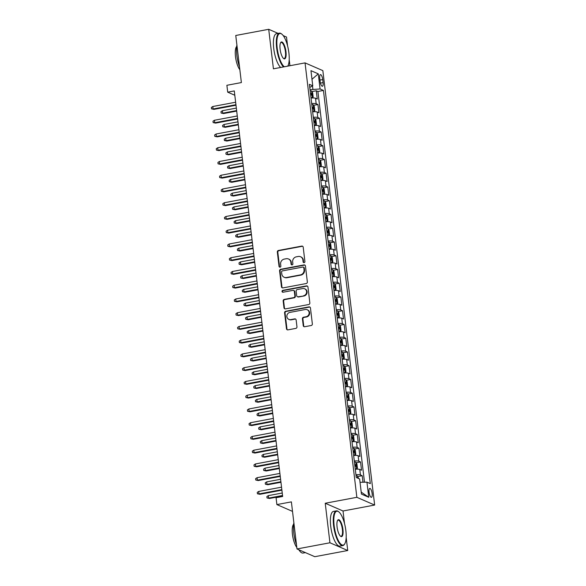 <?xml version="1.0" encoding="UTF-8"?>
<svg xmlns="http://www.w3.org/2000/svg" width="586" height="586" viewBox="0 0 586 586"><rect width="100%" height="100%" fill="white"/><g stroke="black" fill="none" stroke-linecap="round" stroke-linejoin="round"><path stroke-width="0.88" d="M304.119 262.645A0.967 0.901 -66.5 0 0 304.91 261.532L303.204 247.197A1.384 1.289 -66.5 0 0 301.746 246.091L278.467 250.464A1.384 1.289 -66.5 0 0 277.332 252.053L279.039 266.388A0.967 0.901 -66.5 0 0 280.057 267.165A0.967 0.901 -66.5 0 0 280.855 266.051L280.628 264.198A4.439 4.117 -66.5 0 1 284.254 259.1L286.195 258.734A4.439 4.117 -66.5 0 1 290.854 262.279L291.074 264.132A0.967 0.901 -66.5 0 0 292.092 264.909A0.967 0.901 -66.5 0 0 292.883 263.795L292.663 261.935A4.439 4.117 -66.5 0 1 296.289 256.844L298.23 256.478A4.439 4.117 -66.5 0 1 302.881 260.016L303.101 261.876A0.967 0.901 -66.5 0 0 304.119 262.645M372.139 493.529A4.52 1.421 79.4 0 0 369.766 488.424A4.52 1.421 79.4 0 0 369.055 492.196A4.52 1.421 79.4 0 0 371.429 497.302A4.52 1.421 79.4 0 0 372.139 493.529M303.233 325.626A1.384 1.289 -66.5 0 0 304.683 326.732L311.217 325.501A1.384 1.289 -66.5 0 0 312.353 323.911L310.455 307.987A1.384 1.289 -66.5 0 0 308.998 306.881L285.712 311.254A1.384 1.289 -66.5 0 0 284.584 312.843L286.481 328.768A1.384 1.289 -66.5 0 0 287.931 329.874L295.827 328.394A1.384 1.289 -66.5 0 0 296.955 326.798L296.142 319.985A1.384 1.289 -66.5 0 0 294.692 318.879L290.781 319.612A3.706 3.443 -66.5 0 1 286.906 315.627A3.706 3.443 -66.5 0 1 289.916 312.397L305.247 309.518A3.706 3.443 -66.5 0 1 309.122 313.503A3.706 3.443 -66.5 0 1 306.104 316.733L303.548 317.216A1.384 1.289 -66.5 0 0 302.42 318.806L303.233 325.626L303.709 325.831A1.384 1.289 -66.5 0 0 304.222 326.732M278.101 33.387L268.71 29.3L235.762 35.482L241.381 82.567L226.885 85.292L227.705 92.163L234.29 90.925L282.65 496.481L276.065 497.719L276.885 504.59L292.517 511.395M344.524 523.562L343.022 510.992L325.23 503.249L329.94 542.775L296.992 548.957L291.381 501.872L276.885 504.59M325.23 503.249L356.852 497.309L305.05 62.885L322.849 70.628L374.652 505.051L356.852 497.309M268.71 29.3L273.428 68.826L305.05 62.885M306.214 283.536A1.384 1.289 -66.5 0 0 307.35 281.947L305.445 266.022A1.384 1.289 -66.5 0 0 303.995 264.916L280.709 269.282A1.384 1.289 -66.5 0 0 279.581 270.879L281.478 286.803A1.384 1.289 -66.5 0 0 282.928 287.909L306.214 283.536M307.95 287.001L309.848 302.925A1.384 1.289 -66.5 0 1 308.719 304.522L285.433 308.888A1.384 1.289 -66.5 0 1 283.976 307.782L283.163 300.97A1.384 1.289 -66.5 0 1 284.298 299.38L293.74 297.607A1.384 1.289 -66.5 0 0 294.875 296.011L294.333 291.491A1.384 1.289 -66.5 0 0 292.883 290.385L283.045 292.231A0.967 0.901 -66.5 0 1 282.034 291.183A0.967 0.901 -66.5 0 1 282.826 290.341L306.493 285.895A1.384 1.289 -66.5 0 1 307.95 287.001M329.94 542.775L347.732 550.518L314.792 556.7L296.992 548.957M287.558 45.833L286.51 37.043L283.221 35.614M362.968 482.234L362.185 475.707L357.812 476.528M355.944 474.726A5.648 1.121 -6.8 0 1 360.434 474.938L359.775 469.445L361.533 470.206L360.544 461.958L356.178 462.779M354.303 460.977A5.648 1.121 -6.8 0 1 358.793 461.197L358.134 455.696L359.892 456.457L358.91 448.209L354.537 449.03M352.662 447.235A5.648 1.121 -6.8 0 1 357.152 447.448L356.493 441.947L358.251 442.708L357.27 434.46L352.897 435.281M351.021 433.486A5.648 1.121 -6.8 0 1 355.512 433.699L354.86 428.198L356.61 428.967L355.629 420.719L351.256 421.539M349.381 419.737A5.648 1.121 -6.8 0 1 353.871 419.95L353.219 414.456L354.977 415.218L353.988 406.97L349.622 407.79M347.747 405.988A5.648 1.121 -6.8 0 1 352.237 406.201L351.578 400.707L353.336 401.469L352.347 393.221L347.981 394.041M346.106 392.239A5.648 1.121 -6.8 0 1 350.596 392.459L349.937 386.958L351.695 387.72L350.714 379.472L346.341 380.292M344.465 378.497A5.648 1.121 -6.8 0 1 348.956 378.71L348.296 373.209L350.054 373.971L349.073 365.723L344.7 366.543M342.825 364.748A5.648 1.121 -6.8 0 1 347.315 364.961L346.663 359.46L348.414 360.229L347.432 351.981L343.059 352.801M341.184 350.999A5.648 1.121 -6.8 0 1 345.674 351.212L345.022 345.718L346.78 346.48L345.791 338.232L341.426 339.052M339.55 337.25A5.648 1.121 -6.8 0 1 344.041 337.463L343.381 331.969L345.139 332.731L344.158 324.483L339.785 325.303M337.91 323.501A5.648 1.121 -6.8 0 1 342.4 323.721L341.741 318.22L343.499 318.982L342.517 310.734L338.144 311.554M336.269 309.76A5.648 1.121 -6.8 0 1 340.759 309.972L340.107 304.471L341.858 305.233L340.876 296.985L336.503 297.805M334.628 296.011A5.648 1.121 -6.8 0 1 339.118 296.223L338.466 290.722L340.217 291.491L339.235 283.243L334.862 284.064M332.987 282.262A5.648 1.121 -6.8 0 1 337.477 282.474L336.825 276.98L338.583 277.742L337.595 269.494L333.229 270.314M331.354 268.513A5.648 1.121 -6.8 0 1 335.844 268.725L335.185 263.231L336.943 263.993L335.961 255.745L331.588 256.565M329.713 254.764A5.648 1.121 -6.8 0 1 334.203 254.983L333.544 249.482L335.302 250.244L334.32 241.996L329.947 242.816M328.072 241.022A5.648 1.121 -6.8 0 1 332.562 241.234L331.91 235.733L333.661 236.495L332.68 228.247L328.307 229.067M326.431 227.273A5.648 1.121 -6.8 0 1 330.922 227.485L330.27 221.984L332.02 222.753L331.039 214.498L326.666 215.326M324.791 213.524A5.648 1.121 -6.8 0 1 329.281 213.736L328.629 208.235L330.387 209.004L329.398 200.756L325.032 201.577M323.157 199.775A5.648 1.121 -6.8 0 1 327.647 199.987L326.988 194.493L328.746 195.255L327.764 187.007L323.391 187.828M321.516 186.026A5.648 1.121 -6.8 0 1 326.006 186.245L325.347 180.744L327.105 181.506L326.124 173.258L321.751 174.079M319.875 172.284A5.648 1.121 -6.8 0 1 324.366 172.496L323.714 166.995L325.464 167.757L324.483 159.509L320.11 160.33M318.235 158.535A5.648 1.121 -6.8 0 1 322.725 158.747L322.073 153.246L323.824 154.015L322.842 145.76L318.469 146.588M316.594 144.786A5.648 1.121 -6.8 0 1 321.091 144.998L320.432 139.497L322.19 140.266L321.201 132.018L316.836 132.839M314.96 131.037A5.648 1.121 -6.8 0 1 319.451 131.249L318.791 125.756L320.549 126.517L319.568 118.269L315.195 119.09M313.32 117.288A5.648 1.121 -6.8 0 1 317.81 117.508L317.151 112.007L318.909 112.768L317.927 104.52L316.169 103.759A5.648 1.121 173.2 0 0 311.679 103.546M313.554 105.341L317.927 104.52M319.751 78.275L320.11 81.3A4.38 1.377 79.4 0 0 322.41 86.252A4.38 1.377 79.4 0 0 323.091 82.597L322.732 79.571A4.38 1.377 79.4 0 0 320.432 74.62A4.38 1.377 79.4 0 0 319.751 78.275M360.038 482.3L366.946 482.153L370.315 483.618L323.435 90.434L320.066 88.969L310.023 89.658M366.946 482.153L368.755 497.272L361.445 494.093L359.636 478.967L356.273 477.502L309.386 84.325L312.756 85.79L310.954 70.664L318.264 73.851L320.066 88.969M364.492 482.205L317.898 91.475L316.286 90.771L317.268 99.019L315.517 98.258A5.648 1.121 173.2 0 0 311.027 98.045M317.81 117.508L319.568 118.269M319.451 131.249L321.201 132.018M321.091 144.998L322.842 145.76M322.725 158.747L324.483 159.509M324.366 172.496L326.124 173.258M326.006 186.245L327.764 187.007M327.647 199.987L329.398 200.756M329.281 213.736L331.039 214.498M330.922 227.485L332.68 228.247M332.562 241.234L334.32 241.996M334.203 254.983L335.961 255.745M335.844 268.725L337.595 269.494M337.477 282.474L339.235 283.243M339.118 296.223L340.876 296.985M340.759 309.972L342.517 310.734M342.4 323.721L344.158 324.483M344.041 337.463L345.791 338.232M345.674 351.212L347.432 351.981M347.315 364.961L349.073 365.723M348.956 378.71L350.714 379.472M350.596 392.459L352.347 393.221M352.237 406.201L353.988 406.97M353.871 419.95L355.629 420.719M355.512 433.699L357.27 434.46M357.152 447.448L358.91 448.209M358.793 461.197L360.544 461.958M360.434 474.938L362.185 475.707M312.873 89.123L312.492 85.937M289.931 65.727L289.206 59.669M343.022 510.992L374.652 505.051M347.732 550.518L346.172 537.399M227.705 92.163L234.81 95.254M311.913 91.592L316.286 90.771M317.898 91.475L323.435 90.434M309.76 87.424L312.756 85.79M317.151 112.007A5.648 1.121 173.2 0 0 312.66 111.794M318.791 125.756A5.648 1.121 173.2 0 0 314.301 125.536M320.432 139.497A5.648 1.121 173.2 0 0 315.942 139.285M322.073 153.246A5.648 1.121 173.2 0 0 317.583 153.034M323.714 166.995A5.648 1.121 173.2 0 0 319.224 166.783M325.347 180.744A5.648 1.121 173.2 0 0 320.857 180.532M326.988 194.493A5.648 1.121 173.2 0 0 322.498 194.274M328.629 208.235A5.648 1.121 173.2 0 0 324.139 208.023M330.27 221.984A5.648 1.121 173.2 0 0 325.779 221.772M331.91 235.733A5.648 1.121 173.2 0 0 327.42 235.521M333.544 249.482A5.648 1.121 173.2 0 0 329.054 249.27M335.185 263.231A5.648 1.121 173.2 0 0 330.694 263.011M336.825 276.98A5.648 1.121 173.2 0 0 332.335 276.76M338.466 290.722A5.648 1.121 173.2 0 0 333.976 290.51M340.107 304.471A5.648 1.121 173.2 0 0 335.617 304.259M341.741 318.22A5.648 1.121 173.2 0 0 337.25 318.008M343.381 331.969A5.648 1.121 173.2 0 0 338.891 331.749M345.022 345.718A5.648 1.121 173.2 0 0 340.532 345.498M346.663 359.46A5.648 1.121 173.2 0 0 342.173 359.247M348.296 373.209A5.648 1.121 173.2 0 0 343.806 372.996M349.937 386.958A5.648 1.121 173.2 0 0 345.447 386.745M351.578 400.707A5.648 1.121 173.2 0 0 347.088 400.487M353.219 414.456A5.648 1.121 173.2 0 0 348.729 414.236M354.86 428.198A5.648 1.121 173.2 0 0 350.369 427.985M356.493 441.947A5.648 1.121 173.2 0 0 352.003 441.734M358.134 455.696A5.648 1.121 173.2 0 0 353.644 455.483M359.775 469.445A5.648 1.121 173.2 0 0 355.284 469.225M311.979 79.278L318.264 73.851M368.755 497.272L361.21 492.137M303.878 262.66A0.967 0.901 -66.5 0 1 303.585 262.081L303.365 260.228A4.439 4.117 -66.5 0 0 300.992 256.939L300.508 256.727M288.48 258.983L288.964 259.195A4.439 4.117 -66.5 0 1 291.33 262.484L291.55 264.345A0.967 0.901 -66.5 0 0 291.85 264.916M302.691 246.296A1.384 1.289 -66.5 0 0 302.23 246.296L278.943 250.669A1.384 1.289 -66.5 0 0 277.815 252.258L279.522 266.601A0.967 0.901 -66.5 0 0 279.815 267.179M304.94 265.121A1.384 1.289 -66.5 0 0 304.478 265.121L281.192 269.494A1.384 1.289 -66.5 0 0 280.057 271.084L281.954 287.008A1.384 1.289 -66.5 0 0 282.467 287.909M303.812 267.846A0.967 0.901 -66.5 0 0 302.794 267.07L282.357 270.908A0.967 0.901 -66.5 0 0 281.566 272.021L281.8 273.977A4.439 4.117 -66.5 0 0 286.451 277.522L300.42 274.9A4.439 4.117 -66.5 0 0 304.046 269.802L303.812 267.846L304.295 268.051A0.967 0.901 -66.5 0 0 303.775 267.333L303.299 267.128M284.166 277.266L284.65 277.478A4.439 4.117 -66.5 0 0 286.935 277.727L286.451 277.522M304.295 268.051L304.53 270.014A4.439 4.117 -66.5 0 1 300.904 275.105L286.935 277.727M293.593 290.466L294.077 290.671A1.384 1.289 -66.5 0 1 294.817 291.703L295.351 296.223A1.384 1.289 -66.5 0 1 294.223 297.813L284.781 299.585A1.384 1.289 -66.5 0 0 283.646 301.175L284.459 307.994A1.384 1.289 -66.5 0 0 284.972 308.888M307.438 286.107A1.384 1.289 -66.5 0 0 306.976 286.107L283.302 290.553A0.967 0.901 -66.5 0 0 282.804 292.238M303.541 295.762A3.706 3.443 -66.5 0 0 304.588 288.752A3.706 3.443 -66.5 0 0 302.676 288.546L297.278 289.557A1.384 1.289 -66.5 0 0 296.142 291.154L296.684 295.674A1.384 1.289 -66.5 0 0 298.142 296.78L304.024 295.974A3.706 3.443 -66.5 0 0 305.072 288.964L304.588 288.752M297.424 296.699L297.908 296.912A1.384 1.289 -66.5 0 0 298.618 296.985L298.142 296.78M304.024 295.974L298.618 296.985M307.159 309.723L307.635 309.935A3.706 3.443 -66.5 0 1 306.588 316.945L304.031 317.422A1.384 1.289 -66.5 0 0 302.903 319.018L303.709 325.831M288.869 319.407L289.352 319.612A3.706 3.443 -66.5 0 0 291.257 319.824L290.781 319.612M295.637 319.092A1.384 1.289 -66.5 0 0 295.168 319.092L291.257 319.824M309.943 307.093A1.384 1.289 -66.5 0 0 309.481 307.093L286.195 311.459A1.384 1.289 -66.5 0 0 285.06 313.056L286.964 328.973A1.384 1.289 -66.5 0 0 287.47 329.874M311.759 97.987L313.158 96.924L312.668 92.793L311.547 91.006A3.743 0.74 173.2 0 0 310.162 90.815M311.569 91.05L312.382 97.855A3.743 0.74 173.2 0 0 310.983 97.686M310.668 95.079A3.743 0.74 -6.8 0 1 311.525 95.137L311.334 93.489A3.743 0.74 173.2 0 0 310.47 93.423M223.581 113.552L221.134 113.032L220.966 111.655L222.424 110.703L222.717 113.179L223.581 113.552L236.7 111.091M221.134 113.032L222.717 113.179L236.634 110.564M222.424 110.703L236.341 108.088M235.938 104.704L213.099 108.989L213.963 109.37L211.509 108.842L213.099 108.989L212.806 106.513L235.638 102.228M213.963 109.37L235.997 105.231M211.509 108.842L211.348 107.472L212.806 106.513M287.799 66.079L287.763 66.13A17.228 5.413 79.4 0 0 287.799 66.079A17.228 5.413 79.4 0 0 288.905 52.982A17.228 5.413 79.4 0 0 281.8 34.113A17.228 5.413 79.4 0 0 277.171 47.869A17.228 5.413 79.4 0 0 284.327 66.775M283.558 66.921A17.653 5.545 -100.6 0 1 276.629 47.884A17.653 5.545 -100.6 0 1 279.383 33.146A17.653 5.545 -100.6 0 1 281.368 33.783L281.8 34.113M285.968 51.7A8.614 2.71 -100.6 0 1 283.653 58.578A8.614 2.71 -100.6 0 1 280.101 49.151A8.614 2.71 -100.6 0 1 280.657 42.602A8.614 2.71 -100.6 0 1 283.602 43.738A8.614 2.71 -100.6 0 1 285.968 51.7M283.441 58.395A8.189 2.571 79.4 0 0 284.151 58.549A8.189 2.571 79.4 0 0 285.433 51.715A8.189 2.571 79.4 0 0 281.126 42.448A8.189 2.571 79.4 0 0 280.518 42.851M239.513 66.899A17.653 5.545 -100.6 0 1 236.832 55.355A17.653 5.545 -100.6 0 1 236.898 45.005M239.842 69.683A12.709 3.992 -100.6 0 1 235.484 56.659A12.709 3.992 -100.6 0 1 236.671 46.499M280.665 67.463A17.653 5.545 -100.6 0 1 273.728 48.426A17.653 5.545 -100.6 0 1 276.482 33.688L279.383 33.146M345.872 530.704A17.228 5.413 79.4 0 0 338.759 511.842A17.228 5.413 79.4 0 0 334.13 525.598A17.228 5.413 79.4 0 0 338.869 541.53A17.228 5.413 79.4 0 0 344.766 543.801A17.228 5.413 79.4 0 0 345.872 530.704M344.766 543.801L344.487 544.262A17.653 5.545 -100.6 0 1 342.861 545.581A17.653 5.545 -100.6 0 1 333.595 525.613A17.653 5.545 -100.6 0 1 336.349 510.875A17.653 5.545 -100.6 0 1 338.334 511.512L338.759 511.842M342.935 529.429A8.614 2.71 -100.6 0 1 340.62 536.307A8.614 2.71 -100.6 0 1 337.067 526.88A8.614 2.71 -100.6 0 1 337.617 520.331A8.614 2.71 -100.6 0 1 340.569 521.467A8.614 2.71 -100.6 0 1 342.935 529.429M340.4 536.124A8.189 2.571 79.4 0 0 341.118 536.278A8.189 2.571 79.4 0 0 342.392 529.444A8.189 2.571 79.4 0 0 338.093 520.178A8.189 2.571 79.4 0 0 337.485 520.58M296.479 544.628A17.653 5.545 -100.6 0 1 293.791 533.084A17.653 5.545 -100.6 0 1 293.864 522.734M296.809 547.412A12.709 3.992 -100.6 0 1 292.443 534.381A12.709 3.992 -100.6 0 1 293.637 524.228M342.861 545.581L339.961 546.123A17.653 5.545 -100.6 0 1 330.694 526.155A17.653 5.545 -100.6 0 1 333.449 511.417L336.349 510.875M305.394 552.613L303.065 553.052A17.653 5.545 -100.6 0 1 298.875 549.778M313.4 111.736L314.799 110.666L314.308 106.542L313.18 104.748A3.743 0.74 173.2 0 0 311.803 104.564M314.001 111.626A3.743 0.74 173.2 0 0 312.624 111.435M312.309 108.82A3.743 0.74 -6.8 0 1 313.166 108.886L312.968 107.238A3.743 0.74 173.2 0 0 312.111 107.172M225.222 127.301L222.775 126.781L222.607 125.404L224.064 124.452L224.357 126.92L225.222 127.301L238.334 124.84M222.775 126.781L224.357 126.92L238.275 124.313M224.064 124.452L237.975 121.837M315.041 125.485L316.44 124.415L315.949 120.291L314.821 118.497A3.743 0.74 173.2 0 0 313.437 118.306M315.642 125.375A3.743 0.74 173.2 0 0 314.257 125.184M313.95 122.569A3.743 0.74 -6.8 0 1 314.807 122.635L314.609 120.987A3.743 0.74 173.2 0 0 313.752 120.921M226.863 141.05L224.409 140.523L224.248 139.153L225.705 138.193L225.998 140.669L226.863 141.05L239.974 138.589M224.409 140.523L225.998 140.669L239.916 138.062M225.705 138.193L239.615 135.586M316.682 139.234L318.081 138.164L317.59 134.04L316.462 132.246A3.743 0.74 173.2 0 0 315.078 132.055M317.282 139.116A3.743 0.74 173.2 0 0 315.898 138.933M315.59 136.318A3.743 0.74 -6.8 0 1 316.447 136.384L316.25 134.729A3.743 0.74 173.2 0 0 315.393 134.67M228.503 154.792L226.05 154.272L225.888 152.902L227.339 151.942L227.639 154.418L228.503 154.792L241.615 152.331M226.05 154.272L227.639 154.418L241.549 151.803M227.339 151.942L241.256 149.335M318.323 152.983L319.722 151.913L319.224 147.789L318.103 145.995A3.743 0.74 173.2 0 0 316.718 145.804M318.923 152.865A3.743 0.74 173.2 0 0 317.539 152.675M317.224 150.067A3.743 0.74 -6.8 0 1 318.088 150.126L317.89 148.478A3.743 0.74 173.2 0 0 317.033 148.419M230.144 168.541L227.69 168.021L227.529 166.644L228.98 165.691L229.273 168.167L230.144 168.541L243.256 166.08M227.69 168.021L229.273 168.167L243.19 165.552M228.98 165.691L242.897 163.076M237.572 118.453L214.74 122.738L215.604 123.111L213.15 122.591L214.74 122.738L214.447 120.262L237.279 115.977M215.604 123.111L237.638 118.98M213.15 122.591L212.989 121.221L214.447 120.262M239.213 132.202L216.38 136.487L217.245 136.86L214.791 136.34L216.38 136.487L216.08 134.011L238.92 129.726M217.245 136.86L239.278 132.729M214.791 136.34L214.63 134.963L216.08 134.011M240.853 145.943L218.014 150.236L218.886 150.609L216.432 150.089L218.014 150.236L217.721 147.76L240.56 143.475M218.886 150.609L240.919 146.471M216.432 150.089L216.263 148.712L217.721 147.76M242.494 159.692L219.655 163.977L220.519 164.358L218.073 163.838L219.655 163.977L219.362 161.509L242.194 157.216M220.519 164.358L242.553 160.22M218.073 163.838L217.904 162.461L219.362 161.509M319.956 166.724L321.355 165.662L320.864 161.538L319.736 159.744A3.743 0.74 173.2 0 0 318.359 159.553M320.557 166.614A3.743 0.74 173.2 0 0 319.18 166.424M318.865 163.816A3.743 0.74 -6.8 0 1 319.722 163.875L319.531 162.227A3.743 0.74 173.2 0 0 318.667 162.161M231.778 182.29L229.331 181.77L229.163 180.393L230.62 179.441L230.913 181.916L231.778 182.29L244.889 179.829M229.331 181.77L230.913 181.916L244.831 179.301M230.62 179.441L244.538 176.826M244.135 173.441L221.296 177.726L222.16 178.107L219.706 177.58L221.296 177.726L221.003 175.251L243.835 170.966M222.16 178.107L244.194 173.969M219.706 177.58L219.545 176.21L221.003 175.251M321.597 180.473L322.996 179.404L322.505 175.28L321.377 173.485A3.743 0.74 173.2 0 0 320 173.302M322.197 180.363A3.743 0.74 173.2 0 0 320.82 180.173M320.505 177.558A3.743 0.74 -6.8 0 1 321.362 177.624L321.165 175.976A3.743 0.74 173.2 0 0 320.308 175.91M233.418 196.039L230.965 195.519L230.803 194.142L232.261 193.19L232.554 195.658L233.418 196.039L246.53 193.578M230.965 195.519L232.554 195.658L246.472 193.05M232.261 193.19L246.171 190.575M245.768 187.19L222.936 191.475L223.801 191.849L221.347 191.329L222.936 191.475L222.643 189L245.475 184.715M223.801 191.849L245.834 187.718M221.347 191.329L221.186 189.959L222.643 189M323.238 194.222L324.637 193.153L324.146 189.029L323.018 187.234A3.743 0.74 173.2 0 0 321.633 187.044M323.838 194.113A3.743 0.74 173.2 0 0 322.454 193.922M322.146 191.307A3.743 0.74 -6.8 0 1 323.003 191.373L322.805 189.725A3.743 0.74 173.2 0 0 321.948 189.659M235.059 209.788L232.605 209.261L232.444 207.891L233.902 206.931L234.195 209.407L235.059 209.788L248.171 207.327M232.605 209.261L234.195 209.407L248.105 206.799M233.902 206.931L247.812 204.324M247.409 200.939L224.577 205.225L225.442 205.598L222.988 205.078L224.577 205.225L224.277 202.749L247.116 198.464M225.442 205.598L247.475 201.467M222.988 205.078L222.827 203.701L224.277 202.749M324.878 207.971L326.277 206.902L325.787 202.778L324.659 200.983A3.743 0.74 173.2 0 0 323.274 200.793M324.688 201.027L325.501 207.832A3.743 0.74 173.2 0 0 324.095 207.671M323.787 205.056A3.743 0.74 -6.8 0 1 324.644 205.122L324.446 203.467A3.743 0.74 173.2 0 0 323.589 203.408M236.7 223.53L234.246 223.01L234.085 221.64L235.535 220.68L235.836 223.156L236.7 223.53L249.812 221.069M234.246 223.01L235.836 223.156L249.746 220.541M235.535 220.68L249.453 218.073M249.05 214.681L226.211 218.974L227.082 219.347L224.628 218.827L226.211 218.974L225.918 216.498L248.757 212.213M227.082 219.347L249.109 215.209M224.628 218.827L224.46 217.45L225.918 216.498M326.519 221.72L327.918 220.651L327.42 216.527L326.299 214.732A3.743 0.74 173.2 0 0 324.915 214.542M327.12 221.603A3.743 0.74 173.2 0 0 325.735 221.413M325.42 218.805A3.743 0.74 -6.8 0 1 326.285 218.864L326.087 217.216A3.743 0.74 173.2 0 0 325.23 217.157M238.341 237.279L235.887 236.759L235.719 235.382L237.176 234.429L237.469 236.905L238.341 237.279L251.453 234.818M235.887 236.759L237.469 236.905L251.387 234.29M237.176 234.429L251.094 231.814M250.691 228.43L227.851 232.715L228.716 233.096L226.269 232.576L227.851 232.715L227.558 230.247L250.39 225.954M228.716 233.096L250.749 228.958M226.269 232.576L226.101 231.199L227.558 230.247M328.153 235.469L329.552 234.4L329.061 230.276L327.933 228.481A3.743 0.74 173.2 0 0 326.556 228.291M328.753 235.352A3.743 0.74 173.2 0 0 327.376 235.162M327.061 232.554A3.743 0.74 -6.8 0 1 327.918 232.613L327.728 230.965A3.743 0.74 173.2 0 0 326.863 230.899M239.974 251.028L237.528 250.508L237.359 249.131L238.817 248.178L239.11 250.654L239.974 251.028L253.086 248.567M237.528 250.508L239.11 250.654L253.027 248.039M238.817 248.178L252.734 245.563M252.324 242.179L229.492 246.464L230.357 246.845L227.903 246.318L229.492 246.464L229.199 243.988L252.031 239.703M230.357 246.845L252.39 242.707M227.903 246.318L227.742 244.948L229.199 243.988M329.793 249.211L331.193 248.142L330.702 244.018L329.574 242.23A3.743 0.74 173.2 0 0 328.197 242.04M330.394 249.101A3.743 0.74 173.2 0 0 329.017 248.911M328.702 246.296A3.743 0.74 -6.8 0 1 329.559 246.362L329.361 244.714A3.743 0.74 173.2 0 0 328.504 244.648M241.615 264.777L239.161 264.257L239 262.88L240.458 261.927L240.751 264.396L241.615 264.777L254.727 262.316M239.161 264.257L240.751 264.396L254.668 261.788M240.458 261.927L254.368 259.312M253.965 255.928L231.133 260.213L231.997 260.587L229.544 260.067L231.133 260.213L230.84 257.737L253.672 253.452M231.997 260.587L254.031 256.456M229.544 260.067L229.382 258.697L230.84 257.737M331.434 262.96L332.833 261.891L332.343 257.767L331.215 255.972A3.743 0.74 173.2 0 0 329.83 255.782M332.035 262.85A3.743 0.74 173.2 0 0 330.651 262.66M330.343 260.045A3.743 0.74 -6.8 0 1 331.2 260.111L331.002 258.463A3.743 0.74 173.2 0 0 330.145 258.397M243.256 278.526L240.802 277.998L240.641 276.629L242.099 275.669L242.392 278.145L243.256 278.526L256.368 276.065M240.802 277.998L242.392 278.145L256.302 275.537M242.099 275.669L256.009 273.061M255.606 269.677L232.774 273.962L233.638 274.336L231.184 273.816L232.774 273.962L232.474 271.486L255.313 267.201M233.638 274.336L255.672 270.205M231.184 273.816L231.023 272.439L232.474 271.486M257.247 283.419L234.407 287.711L235.279 288.085L232.825 287.565L234.407 287.711L234.114 285.236L256.954 280.95M235.279 288.085L257.305 283.946M232.825 287.565L232.657 286.188L234.114 285.236M258.887 297.168L236.048 301.453L236.912 301.834L234.466 301.314L236.048 301.453L235.755 298.985L258.587 294.692M236.912 301.834L258.946 297.695M234.466 301.314L234.297 299.937L235.755 298.985M333.075 276.709L334.474 275.64L333.983 271.516L332.855 269.721A3.743 0.74 173.2 0 0 331.471 269.531M333.676 276.599A3.743 0.74 173.2 0 0 332.291 276.409M331.984 273.794A3.743 0.74 -6.8 0 1 332.841 273.86L332.643 272.204A3.743 0.74 173.2 0 0 331.786 272.146M244.897 292.268L242.443 291.747L242.282 290.378L243.732 289.418L244.032 291.894L244.897 292.268L258.008 289.806M242.443 291.747L244.032 291.894L257.943 289.279M243.732 289.418L257.65 286.81M334.709 290.458L336.115 289.389L335.617 285.265L334.496 283.47A3.743 0.74 173.2 0 0 333.112 283.28M335.317 290.341A3.743 0.74 173.2 0 0 333.932 290.151M333.617 287.543A3.743 0.74 -6.8 0 1 334.481 287.601L334.284 285.953A3.743 0.74 173.2 0 0 333.427 285.895M246.538 306.017L244.084 305.496L243.915 304.119L245.373 303.167L245.666 305.643L246.538 306.017L259.649 303.555M244.084 305.496L245.666 305.643L259.583 303.028M245.373 303.167L259.29 300.552M336.349 304.207L337.748 303.138L337.258 299.014L336.13 297.219A3.743 0.74 173.2 0 0 334.752 297.029M336.95 304.09A3.743 0.74 173.2 0 0 335.573 303.9M335.258 301.292A3.743 0.74 -6.8 0 1 336.115 301.351L335.925 299.702A3.743 0.74 173.2 0 0 335.06 299.636M248.171 319.766L245.724 319.245L245.556 317.868L247.014 316.916L247.307 319.392L248.171 319.766L261.283 317.304M245.724 319.245L247.307 319.392L261.224 316.777M247.014 316.916L260.931 314.301M260.521 310.917L237.689 315.202L238.553 315.583L236.099 315.056L237.689 315.202L237.396 312.726L260.228 308.441M238.553 315.583L260.587 311.444M236.099 315.056L235.938 313.686L237.396 312.726M337.99 317.949L339.389 316.88L338.898 312.756L337.77 310.968A3.743 0.74 173.2 0 0 336.393 310.778M337.8 311.012L338.613 317.817A3.743 0.74 173.2 0 0 337.214 317.649M336.899 315.034A3.743 0.74 -6.8 0 1 337.756 315.1L337.558 313.451A3.743 0.74 173.2 0 0 336.701 313.385M249.812 333.515L247.358 332.995L247.197 331.617L248.654 330.665L248.947 333.134L249.812 333.515L262.924 331.053M247.358 332.995L248.947 333.134L262.865 330.526M248.654 330.665L262.565 328.05M262.162 324.666L239.33 328.951L240.194 329.325L237.74 328.805L239.33 328.951L239.029 326.475L261.869 322.19M240.194 329.325L262.228 325.193M237.74 328.805L237.579 327.435L239.029 326.475M339.631 331.698L341.03 330.629L340.539 326.505L339.411 324.71A3.743 0.74 173.2 0 0 338.027 324.519M340.232 331.588A3.743 0.74 173.2 0 0 338.847 331.398M338.54 328.783A3.743 0.74 -6.8 0 1 339.397 328.849L339.199 327.2A3.743 0.74 173.2 0 0 338.342 327.135M251.453 347.264L248.999 346.736L248.838 345.366L250.295 344.407L250.588 346.883L251.453 347.264L264.564 344.802M248.999 346.736L250.588 346.883L264.498 344.275M250.295 344.407L264.205 341.799M263.803 338.415L240.971 342.7L241.835 343.074L239.381 342.554L240.971 342.7L240.67 340.224L263.51 335.939M241.835 343.074L263.868 338.942M239.381 342.554L239.22 341.177L240.67 340.224M341.272 345.447L342.671 344.378L342.18 340.254L341.052 338.459A3.743 0.74 173.2 0 0 339.668 338.269M341.872 345.337A3.743 0.74 173.2 0 0 340.488 345.147M340.18 342.532A3.743 0.74 -6.8 0 1 341.037 342.598L340.84 340.942A3.743 0.74 173.2 0 0 339.983 340.884M253.093 361.005L250.64 360.485L250.478 359.115L251.929 358.156L252.229 360.632L253.093 361.005L266.205 358.544M250.64 360.485L252.229 360.632L266.139 358.017M251.929 358.156L265.846 355.548M265.443 352.157L242.604 356.449L243.476 356.823L241.022 356.303L242.604 356.449L242.311 353.973L265.15 349.688M243.476 356.823L265.502 352.684M241.022 356.303L240.853 354.926L242.311 353.973M342.905 359.196L344.312 358.127L343.814 354.003L342.693 352.208A3.743 0.74 173.2 0 0 341.308 352.018M343.513 359.079A3.743 0.74 173.2 0 0 342.129 358.888M341.814 356.281A3.743 0.74 -6.8 0 1 342.678 356.339L342.48 354.691A3.743 0.74 173.2 0 0 341.623 354.633M254.734 374.754L252.28 374.234L252.112 372.857L253.57 371.905L253.863 374.381L254.734 374.754L267.846 372.293M252.28 374.234L253.863 374.381L267.78 371.766M253.57 371.905L267.487 369.29M267.084 365.906L244.245 370.191L245.109 370.572L242.663 370.052L244.245 370.191L243.952 367.722L266.784 363.43M245.109 370.572L267.143 366.433M242.663 370.052L242.494 368.675L243.952 367.722M344.546 372.945L345.945 371.876L345.454 367.752L344.326 365.957A3.743 0.74 173.2 0 0 342.949 365.767M345.147 372.828A3.743 0.74 173.2 0 0 343.77 372.637M343.455 370.03A3.743 0.74 -6.8 0 1 344.312 370.088L344.121 368.44A3.743 0.74 173.2 0 0 343.257 368.374M256.368 388.503L253.921 387.983L253.753 386.606L255.21 385.654L255.503 388.13L256.368 388.503L269.479 386.042M253.921 387.983L255.503 388.13L269.421 385.515M255.21 385.654L269.128 383.039M268.718 379.655L245.886 383.94L246.75 384.321L244.296 383.793L245.886 383.94L245.593 381.464L268.425 377.179M246.75 384.321L268.784 380.182M244.296 383.793L244.135 382.424L245.593 381.464M346.187 386.687L347.586 385.617L347.095 381.493L345.967 379.706A3.743 0.74 173.2 0 0 344.59 379.516M346.787 386.577A3.743 0.74 173.2 0 0 345.403 386.386M345.095 383.771A3.743 0.74 -6.8 0 1 345.952 383.837L345.755 382.189A3.743 0.74 173.2 0 0 344.898 382.123M258.008 402.252L255.555 401.732L255.393 400.355L256.851 399.403L257.144 401.871L258.008 402.252L271.12 399.791M255.555 401.732L257.144 401.871L271.062 399.264M256.851 399.403L270.761 396.788M270.358 393.404L247.526 397.689L248.391 398.062L245.937 397.542L247.526 397.689L247.226 395.213L270.065 390.928M248.391 398.062L270.424 393.931M245.937 397.542L245.776 396.173L247.226 395.213M347.828 400.436L349.227 399.366L348.736 395.242L347.608 393.448A3.743 0.74 173.2 0 0 346.223 393.257M348.428 400.326A3.743 0.74 173.2 0 0 347.044 400.135M346.736 397.52A3.743 0.74 -6.8 0 1 347.593 397.586L347.395 395.938A3.743 0.74 173.2 0 0 346.538 395.872M259.649 416.001L257.195 415.474L257.034 414.104L258.485 413.145L258.785 415.62L259.649 416.001L272.761 413.54M257.195 415.474L258.785 415.62L272.695 413.013M258.485 413.145L272.402 410.537M271.999 407.153L249.167 411.438L250.032 411.812L247.578 411.291L249.167 411.438L248.867 408.962L271.706 404.677M250.032 411.812L272.065 407.68M247.578 411.291L247.417 409.914L248.867 408.962M349.468 414.185L350.868 413.115L350.377 408.991L349.249 407.197A3.743 0.74 173.2 0 0 347.864 407.006M350.069 414.075A3.743 0.74 173.2 0 0 348.685 413.884M348.377 411.269A3.743 0.74 -6.8 0 1 349.234 411.335L349.036 409.68A3.743 0.74 173.2 0 0 348.179 409.621M261.29 429.743L258.836 429.223L258.675 427.853L260.125 426.894L260.426 429.37L261.29 429.743L274.402 427.282M258.836 429.223L260.426 429.37L274.336 426.755M260.125 426.894L274.043 424.286M351.102 427.934L352.508 426.864L352.01 422.74L350.889 420.946A3.743 0.74 173.2 0 0 349.505 420.755M351.703 427.817A3.743 0.74 173.2 0 0 350.325 427.626M350.01 425.018A3.743 0.74 -6.8 0 1 350.875 425.077L350.677 423.429A3.743 0.74 173.2 0 0 349.813 423.37M262.931 443.492L260.477 442.972L260.309 441.595L261.766 440.643L262.059 443.119L262.931 443.492L276.043 441.031M260.477 442.972L262.059 443.119L275.977 440.504M261.766 440.643L275.684 438.028M352.743 441.683L354.142 440.613L353.651 436.489L352.523 434.695A3.743 0.74 173.2 0 0 351.146 434.504M352.552 434.739L353.365 441.544A3.743 0.74 173.2 0 0 351.966 441.375M351.651 438.768A3.743 0.74 -6.8 0 1 352.508 438.826L352.311 437.178A3.743 0.74 173.2 0 0 351.454 437.112M264.564 457.241L262.118 456.721L261.949 455.344L263.407 454.392L263.7 456.868L264.564 457.241L277.676 454.78M262.118 456.721L263.7 456.868L277.618 454.253M263.407 454.392L277.325 451.777M273.64 420.895L250.801 425.187L251.672 425.561L249.218 425.04L250.801 425.187L250.508 422.711L273.347 418.426M251.672 425.561L273.699 421.422M249.218 425.04L249.05 423.663L250.508 422.711M275.281 434.644L252.441 438.929L253.306 439.31L250.859 438.789L252.441 438.929L252.148 436.46L274.981 432.168M253.306 439.31L275.339 435.171M250.859 438.789L250.691 437.412L252.148 436.46M276.914 448.393L254.082 452.678L254.947 453.059L252.493 452.531L254.082 452.678L253.789 450.202L276.621 445.917M254.947 453.059L276.98 448.92M252.493 452.531L252.332 451.161L253.789 450.202M354.384 455.425L355.783 454.355L355.292 450.231L354.164 448.444A3.743 0.74 173.2 0 0 352.787 448.253M354.984 455.315A3.743 0.74 173.2 0 0 353.6 455.124M353.292 452.509A3.743 0.74 -6.8 0 1 354.149 452.575L353.951 450.927A3.743 0.74 173.2 0 0 353.094 450.861M266.205 470.99L263.751 470.47L263.59 469.093L265.048 468.141L265.341 470.609L266.205 470.99L279.317 468.529M263.751 470.47L265.341 470.609L279.258 468.002M265.048 468.141L278.958 465.526M278.555 462.142L255.723 466.427L256.587 466.8L254.134 466.28L255.723 466.427L255.423 463.951L278.262 459.666M256.587 466.8L278.621 462.669M254.134 466.28L253.972 464.91L255.423 463.951M356.024 469.174L357.423 468.104L356.933 463.98L355.805 462.186A3.743 0.74 173.2 0 0 354.42 461.995M356.625 469.064A3.743 0.74 173.2 0 0 355.241 468.873M354.933 466.258A3.743 0.74 -6.8 0 1 355.79 466.324L355.592 464.676A3.743 0.74 173.2 0 0 354.735 464.61M267.846 484.739L265.392 484.212L265.231 482.842L266.681 481.882L266.982 484.358L267.846 484.739L280.958 482.278M265.392 484.212L266.982 484.358L280.892 481.751M266.681 481.882L280.599 479.275M280.196 475.891L257.364 480.176L258.228 480.549L255.774 480.029L257.364 480.176L257.064 477.7L279.903 473.415M258.228 480.549L280.262 476.418M255.774 480.029L255.613 478.652L257.064 477.7M358.669 478.55L357.445 475.935A3.743 0.74 173.2 0 0 356.061 475.744M269.487 498.481L267.033 497.961L266.872 496.591L268.322 495.631L268.622 498.107L269.487 498.481L282.599 496.02M267.033 497.961L268.622 498.107L282.533 495.492M268.322 495.631L282.24 493.024M281.837 489.632L258.997 493.925L259.869 494.298L257.415 493.778L258.997 493.925L258.704 491.449L281.544 487.164M259.869 494.298L281.895 490.16M257.415 493.778L257.247 492.401L258.704 491.449M316.169 103.759L315.517 98.258M319.963 80.092L322.732 79.571M320.447 83.095L323.091 82.597M303.365 260.228L302.881 260.016M291.55 264.345L291.074 264.132M291.33 262.484L290.854 262.279M279.522 266.601L279.039 266.388M277.815 252.258L277.332 252.053M278.943 250.669L278.467 250.464M302.23 246.296L301.746 246.091M303.585 262.081L303.101 261.876M281.954 287.008L281.478 286.803M280.057 271.084L279.581 270.879M281.192 269.494L280.709 269.282M304.478 265.121L303.995 264.916M300.904 275.105L300.42 274.9M304.53 270.014L304.046 269.802M284.459 307.994L283.976 307.782M283.646 301.175L283.163 300.97M284.781 299.585L284.298 299.38M294.223 297.813L293.74 297.607M295.351 296.223L294.875 296.011M294.817 291.703L294.333 291.491M283.302 290.553L282.826 290.341M306.976 286.107L306.493 285.895M302.903 319.018L302.42 318.806M304.031 317.422L303.548 317.216M306.588 316.945L306.104 316.733M295.168 319.092L294.692 318.879M286.964 328.973L286.481 328.768M285.06 313.056L284.584 312.843M286.195 311.459L285.712 311.254M309.481 307.093L308.998 306.881M310.499 93.643L311.334 93.489M314.023 111.604L313.21 104.799M312.14 107.392L312.968 107.238M315.664 125.345L314.85 118.54M313.781 121.141L314.609 120.987M317.304 139.094L316.491 132.29M315.415 134.89L316.25 134.729M318.938 152.843L318.132 146.039M317.055 148.639L317.89 148.478M320.579 166.592L319.766 159.788M318.696 162.381L319.531 162.227M322.219 180.341L321.406 173.537M320.337 176.13L321.165 175.976M323.86 194.083L323.047 187.278M321.978 189.879L322.805 189.725M323.611 203.628L324.446 203.467M327.135 221.581L326.329 214.776M325.252 217.377L326.087 217.216M328.775 235.33L327.962 228.525M326.893 231.118L327.728 230.965M330.416 249.079L329.603 242.274M328.534 244.867L329.361 244.714M332.057 262.821L331.244 256.016M330.174 258.616L331.002 258.463M333.698 276.57L332.885 269.765M331.808 272.365L332.643 272.204M335.331 290.319L334.525 283.514M333.449 286.115L334.284 285.953M336.972 304.068L336.159 297.263M335.089 299.856L335.925 299.702M336.73 313.605L337.558 313.451M340.254 331.559L339.44 324.754M338.371 327.354L339.199 327.2M341.894 345.308L341.081 338.503M340.005 341.103L340.84 340.942M343.528 359.057L342.722 352.252M341.645 354.852L342.48 354.691M345.169 372.806L344.356 366.001M343.286 368.594L344.121 368.44M346.809 386.555L345.996 379.75M344.927 382.343L345.755 382.189M348.45 400.297L347.637 393.492M346.56 396.092L347.395 395.938M350.084 414.046L349.278 407.241M348.201 409.841L349.036 409.68M351.725 427.795L350.919 420.99M349.842 423.59L350.677 423.429M351.483 437.332L352.311 437.178M355.006 455.293L354.193 448.488M353.124 451.081L353.951 450.927M356.647 469.034L355.834 462.229M354.757 464.83L355.592 464.676M357.731 478.139L357.475 475.978"/></g></svg>
